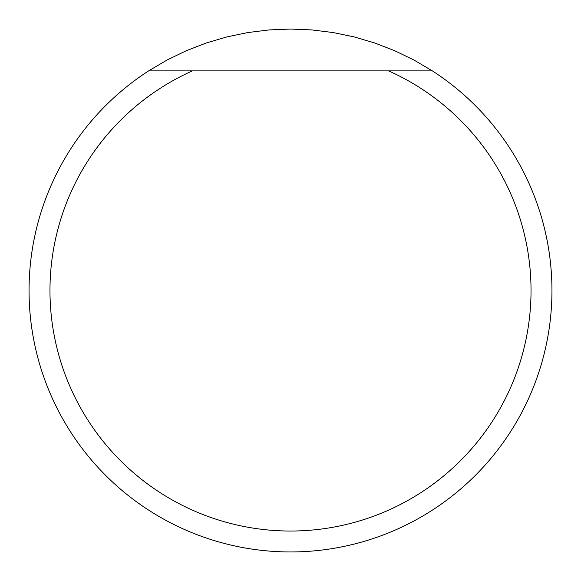 <?xml version="1.0" encoding="UTF-8"?>
<svg xmlns="http://www.w3.org/2000/svg" width="581" height="581" viewBox="0 0 581 581"><rect width="100%" height="100%" fill="white"/><g stroke="black" fill="none" stroke-linecap="round" stroke-linejoin="round"><path stroke-width="0.87" d="M432.358 70.882L413.912 60.01L394.63 50.685L374.658 42.965L354.12 36.908L333.153 32.551L311.895 29.929L290.5 29.05L269.105 29.929L247.847 32.551L226.88 36.908L206.342 42.965L186.37 50.685L167.088 60.01L148.642 70.882A261.45 261.45 0 0 0 93.04 461.866A261.45 261.45 0 0 0 487.96 461.866A261.45 261.45 0 0 0 432.358 70.882L388.602 70.882L432.358 70.882M192.398 70.882L388.602 70.882A240.534 240.534 0 0 1 479.986 438.662A240.534 240.534 0 0 1 101.014 438.662A240.534 240.534 0 0 1 192.398 70.882L148.642 70.882"/></g></svg>
